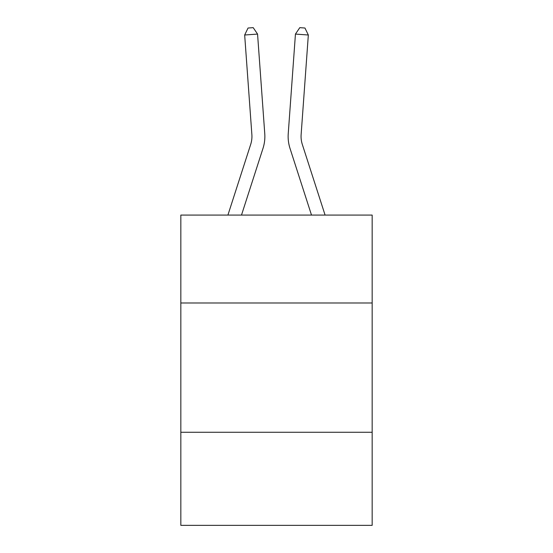 <?xml version="1.0" encoding="UTF-8"?>
<svg xmlns="http://www.w3.org/2000/svg" width="553" height="553" viewBox="0 0 553 553"><rect width="100%" height="100%" fill="white"/><g stroke="black" fill="none" stroke-linecap="round" stroke-linejoin="round"><path stroke-width="0.83" d="M372.169 302.989L372.169 215.082L180.831 215.082L180.831 302.989L372.169 302.989L372.169 525.35L180.831 525.35L180.831 302.989M372.169 432.266L180.831 432.266M227.912 215.082L250.689 144.416A25.853 25.853 0 0 0 251.871 134.614L244.668 35.005L257.56 34.079L264.763 133.681A38.786 38.786 0 0 1 262.993 148.384L241.495 215.082M325.088 215.082L302.311 144.416A25.853 25.853 0 0 1 301.129 134.614L308.332 35.005L295.44 34.079L288.237 133.681A38.786 38.786 0 0 0 290.007 148.384L311.505 215.082M302.311 144.416A25.853 25.853 0 0 1 301.129 134.614A25.853 25.853 0 0 0 302.311 144.416A25.853 25.853 0 0 1 301.129 134.614A25.853 25.853 0 0 0 302.311 144.416A25.853 25.853 0 0 1 301.129 134.614A25.853 25.853 0 0 0 302.311 144.416A25.853 25.853 0 0 1 301.129 134.614A25.853 25.853 0 0 0 302.311 144.416A25.853 25.853 0 0 1 301.129 134.614A25.853 25.853 0 0 0 302.311 144.416A25.853 25.853 0 0 1 301.129 134.614A25.853 25.853 0 0 0 302.311 144.416A25.853 25.853 0 0 1 301.129 134.614A25.853 25.853 0 0 0 302.311 144.416A25.853 25.853 0 0 1 301.129 134.614A25.853 25.853 0 0 0 302.311 144.416A25.853 25.853 0 0 1 301.129 134.614A25.853 25.853 0 0 0 302.311 144.416A25.853 25.853 0 0 1 301.129 134.614A25.853 25.853 0 0 0 302.311 144.416M295.44 34.079L288.237 133.681L295.44 34.079L288.237 133.681L295.44 34.079L288.237 133.681L295.44 34.079L288.237 133.681L295.44 34.079L288.237 133.681L295.44 34.079L288.237 133.681L295.44 34.079L288.237 133.681L295.44 34.079L288.237 133.681L295.44 34.079L288.237 133.681L295.44 34.079L288.237 133.681L295.44 34.079L299.795 27.65L304.952 28.023L308.332 35.005M250.689 144.416A25.853 25.853 0 0 0 251.871 134.614A25.853 25.853 0 0 1 250.689 144.416A25.853 25.853 0 0 0 251.871 134.614A25.853 25.853 0 0 1 250.689 144.416A25.853 25.853 0 0 0 251.871 134.614A25.853 25.853 0 0 1 250.689 144.416A25.853 25.853 0 0 0 251.871 134.614A25.853 25.853 0 0 1 250.689 144.416A25.853 25.853 0 0 0 251.871 134.614A25.853 25.853 0 0 1 250.689 144.416A25.853 25.853 0 0 0 251.871 134.614A25.853 25.853 0 0 1 250.689 144.416M244.668 35.005L248.048 28.023L253.205 27.65L257.56 34.079"/></g></svg>
